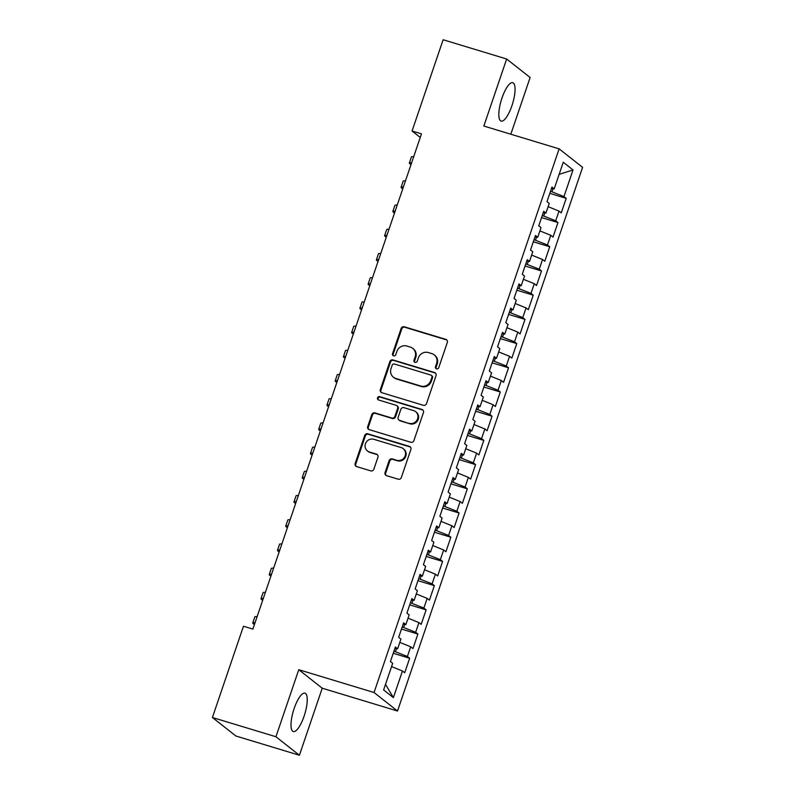 <?xml version="1.0" encoding="UTF-8"?>
<svg xmlns="http://www.w3.org/2000/svg" width="795" height="795" viewBox="0 0 795 795"><rect width="100%" height="100%" fill="white"/><g stroke="black" fill="none" stroke-linecap="round" stroke-linejoin="round"><path stroke-width="1.19" d="M436.544 368.86A1.769 1.679 -51.8 0 0 438.731 367.688L447.327 342.446A2.524 2.395 -51.8 0 0 445.826 339.366L404.248 326.775A2.524 2.395 -51.8 0 0 401.137 328.454L392.541 353.696A1.769 1.679 -51.8 0 0 393.585 355.842A1.769 1.679 -51.8 0 0 395.771 354.669L396.884 351.41A8.079 7.672 -51.8 0 1 406.861 346.044L410.329 347.097A8.079 7.672 -51.8 0 1 415.129 356.935L414.016 360.205A1.769 1.679 -51.8 0 0 415.07 362.351A1.769 1.679 -51.8 0 0 417.246 361.178L418.359 357.919A8.079 7.672 -51.8 0 1 428.336 352.553L431.804 353.596A8.079 7.672 -51.8 0 1 436.604 363.444L435.491 366.714A1.769 1.679 -51.8 0 0 436.544 368.86M304.068 716.255A20.064 5.903 106.9 0 0 304.942 693.151A20.064 5.903 106.9 0 0 294.17 708.454A20.064 5.903 106.9 0 0 293.305 731.559A20.064 5.903 106.9 0 0 304.068 716.255M511.891 105.795A20.064 5.903 106.9 0 0 512.755 82.69A20.064 5.903 106.9 0 0 501.993 97.994A20.064 5.903 106.9 0 0 501.118 121.098A20.064 5.903 106.9 0 0 511.891 105.795M385.058 472.578A2.524 2.395 -51.8 0 0 386.559 475.658L398.225 479.196A2.524 2.395 -51.8 0 0 401.336 477.517L410.886 449.483A2.524 2.395 -51.8 0 0 409.385 446.402L367.817 433.812A2.524 2.395 -51.8 0 0 364.696 435.481L355.146 463.525A2.524 2.395 -51.8 0 0 356.647 466.595L370.738 470.869A2.524 2.395 -51.8 0 0 373.859 469.189L377.943 457.195A2.524 2.395 -51.8 0 0 376.442 454.114L369.456 451.997A6.758 6.41 -51.8 0 1 365.919 442.676A6.758 6.41 -51.8 0 1 373.779 439.287L401.147 447.575A6.758 6.41 -51.8 0 1 404.685 456.906A6.758 6.41 -51.8 0 1 396.824 460.295L392.263 458.904A2.524 2.395 -51.8 0 0 389.143 460.583L385.058 472.578L385.694 473.085A2.524 2.395 -51.8 0 0 386.141 475.49M275.935 736.746L299.407 755.25L322.233 688.202L298.761 669.698L275.935 736.746L212.404 717.497L243.469 626.241L252.88 629.093L421.479 133.858L412.068 131.006L420.247 137.456M298.761 669.698L374.048 692.515L559.124 148.864L582.596 167.357L397.52 711.018L374.048 692.515M510.817 134.226L530.126 77.503L506.654 58.999L483.837 126.047L559.124 148.864M506.654 58.999L443.133 39.75L412.068 131.006M423.377 405.301A2.524 2.395 -51.8 0 0 426.498 403.622L436.038 375.588A2.524 2.395 -51.8 0 0 434.537 372.517L392.969 359.916A2.524 2.395 -51.8 0 0 389.848 361.596L380.308 389.63A2.524 2.395 -51.8 0 0 381.809 392.7L423.377 405.301M423.457 412.535L413.917 440.569A2.524 2.395 -51.8 0 1 410.796 442.249L369.228 429.648A2.524 2.395 -51.8 0 1 367.727 426.577L371.812 414.573A2.524 2.395 -51.8 0 1 374.932 412.903L391.786 418.011A2.524 2.395 -51.8 0 0 394.906 416.332L397.619 408.372A2.524 2.395 -51.8 0 0 396.119 405.301L378.569 399.974A1.769 1.679 -51.8 0 1 377.645 397.54A1.769 1.679 -51.8 0 1 379.702 396.655L421.956 409.455A2.524 2.395 -51.8 0 1 423.457 412.535M549.802 193.374L566.209 198.352L563.963 196.574L573.026 169.951L563.257 162.25L554.194 188.872L551.939 187.103L547 201.622L549.246 203.401L545.946 213.08L543.701 211.301L538.752 225.83L541.007 227.599L537.708 237.288L535.462 235.509L530.513 250.037L532.769 251.806L529.47 261.495L527.214 259.717L522.275 274.235L524.531 276.014L521.232 285.693L518.976 283.924L514.037 298.443L516.283 300.222L512.994 309.901L510.738 308.122L505.799 322.651L508.045 324.43L504.746 334.109L502.5 332.33L497.551 346.859L499.807 348.627L496.507 358.316L494.261 356.538L489.313 371.056L491.568 372.835L488.269 382.514L486.013 380.745L481.074 395.264L483.33 397.043L480.031 406.722L477.775 404.943L472.836 419.472L475.082 421.251L471.793 430.93L469.537 429.151L464.598 443.68L466.844 445.448L463.545 455.137L461.299 453.359L456.35 467.877L458.606 469.656L455.306 479.335L453.061 477.566L448.112 492.085L450.368 493.864L447.068 503.543L444.812 501.774L439.873 516.293L442.129 518.072L438.83 527.751L436.574 525.972L431.635 540.501L433.881 542.269L430.592 551.959L428.336 550.18L423.397 564.708L425.643 566.477L422.344 576.156L420.098 574.388L415.149 588.906L417.405 590.685L414.106 600.364L411.86 598.595L406.911 613.114L409.167 614.893L405.867 624.572L403.612 622.793L398.673 637.322L400.928 639.091L397.629 648.78L395.373 647.001L390.434 661.529L392.68 663.298L383.617 689.931L393.386 697.622L385.505 684.386M566.209 198.352L561.27 212.871L559.014 211.102L555.715 220.781L542.279 215.475M541.564 217.582L557.971 222.56L555.715 220.781M557.971 222.56L553.032 237.079L550.776 235.3L547.477 244.989L534.041 239.683M533.326 241.789L549.733 246.758L547.477 244.989M549.733 246.758L544.784 261.287L542.538 259.508L539.239 269.187L525.803 263.89M525.078 265.997L541.494 270.966L539.239 269.187M541.494 270.966L536.545 285.494L534.3 283.716L531 293.395L517.555 288.088M516.839 290.195L533.246 295.174L531 293.395M533.246 295.174L528.307 309.692L526.052 307.923L522.762 317.603L509.317 312.296M508.601 314.403L525.008 319.381L522.762 317.603M525.008 319.381L520.069 333.9L517.813 332.121L514.514 341.81L501.079 336.504M500.363 338.61L516.77 343.579L514.514 341.81M516.77 343.579L511.831 358.108L509.575 356.329L506.276 366.008L492.84 360.711M492.125 362.818L508.532 367.787L506.276 366.008M508.532 367.787L503.583 382.316L501.337 380.537L498.038 390.216L484.602 384.919M483.877 387.026L500.293 391.995L498.038 390.216M500.293 391.995L495.345 406.513L493.099 404.744L489.8 414.424L476.354 409.117M475.639 411.224L492.045 416.202L489.8 414.424M492.045 416.202L487.106 430.721L484.851 428.942L481.561 438.631L468.116 433.325M467.4 435.431L483.807 440.4L481.561 438.631M483.807 440.4L478.868 454.929L476.612 453.15L473.313 462.839L459.878 457.532M459.162 459.639L475.569 464.608L473.313 462.839M475.569 464.608L470.63 479.137L468.374 477.358L465.075 487.037L451.64 481.74M450.924 483.847L467.331 488.816L465.075 487.037M467.331 488.816L462.382 503.334L460.136 501.566L456.837 511.245L443.401 505.938M442.676 508.045L459.093 513.023L456.837 511.245M459.093 513.023L454.144 527.542L451.898 525.773L448.599 535.452L435.153 530.146M434.438 532.253L450.845 537.221L448.599 535.452M450.845 537.221L445.906 551.75L443.65 549.971L440.36 559.66L426.915 554.354M426.2 556.46L442.606 561.429L440.36 559.66M442.606 561.429L437.667 575.958L435.412 574.179L432.112 583.858L418.677 578.561M417.961 580.668L434.368 585.637L432.112 583.858M434.368 585.637L429.429 600.155L427.173 598.387L423.874 608.066L410.439 602.759M409.723 604.866L426.13 609.844L423.874 608.066M426.13 609.844L421.181 624.363L418.935 622.594L415.636 632.273L402.2 626.967M401.475 629.074L417.892 634.042L415.636 632.273M417.892 634.042L412.943 648.571L410.697 646.792L407.398 656.481L393.952 651.175M393.237 653.281L409.644 658.25L407.398 656.481M409.644 658.25L404.705 672.779L402.449 671L393.386 697.622M397.629 648.78L394.886 648.442M402.449 671L391.567 666.578M405.867 624.572L403.125 624.234M395.443 651.622L396.466 648.631M410.697 646.792L399.805 642.38M414.106 600.364L411.363 600.026M403.691 627.424L404.705 624.423M418.935 622.594L408.044 618.172M422.344 576.156L419.611 575.819M411.929 603.216L412.943 600.225M427.173 598.387L416.292 593.964M430.592 551.959L427.849 551.621M420.167 579.008L421.191 576.017M435.412 574.179L424.53 569.757M438.83 527.751L436.087 527.413M428.406 554.801L429.429 551.809M443.65 549.971L432.768 545.549M447.068 503.543L444.326 503.205M436.644 530.603L437.667 527.602M451.898 525.773L441.006 521.351M455.306 479.335L452.564 478.997M444.892 506.395L445.906 503.404M460.136 501.566L449.245 497.143M463.545 455.137L460.812 454.79M453.13 482.187L454.144 479.196M468.374 477.358L457.493 472.936M471.793 430.93L469.05 430.592M461.368 457.98L462.392 454.988M476.612 453.15L465.731 448.728M480.031 406.722L477.288 406.384M469.607 433.782L470.63 430.781M484.851 428.942L473.969 424.53M488.269 382.514L485.526 382.176M477.845 409.574L478.868 406.583M493.099 404.744L482.207 400.322M496.507 358.316L493.765 357.969M486.093 385.366L487.106 382.375M501.337 380.537L490.445 376.115M504.746 334.109L502.013 333.771M494.331 361.159L495.345 358.167M509.575 356.329L498.694 351.907M512.994 309.901L510.251 309.563M502.569 336.951L503.593 333.96M517.813 332.121L506.932 327.709M521.232 285.693L518.489 285.355M510.807 312.753L511.831 309.762M526.052 307.923L515.17 303.501M529.47 261.495L526.727 261.148M519.046 288.545L520.069 285.554M534.3 283.716L523.408 279.293M537.708 237.288L534.965 236.95M527.294 264.338L528.307 261.346M542.538 259.508L531.646 255.086M545.946 213.08L543.214 212.742M535.532 240.13L536.545 237.139M550.776 235.3L539.894 230.888M554.194 188.872L551.452 188.534M543.77 215.932L544.794 212.941M559.014 211.102L548.133 206.68M212.404 717.497L235.877 736.001L299.407 755.25M322.233 688.202L397.52 711.018M563.963 196.574L550.518 191.267M552.008 191.724L553.032 188.733M573.026 169.951L559.133 174.353M436.366 368.8A1.769 1.679 -51.8 0 1 436.127 367.21L437.24 363.941A8.079 7.672 -51.8 0 0 434.855 355.355L434.219 354.858M412.744 348.349L413.37 348.846A8.079 7.672 -51.8 0 1 415.765 357.432L414.652 360.701A1.769 1.679 -51.8 0 0 414.891 362.291M446.87 340.041A2.524 2.395 -51.8 0 0 446.452 339.872L404.884 327.272A2.524 2.395 -51.8 0 0 401.763 328.951L393.177 354.192A1.769 1.679 -51.8 0 0 393.406 355.782M435.59 373.183A2.524 2.395 -51.8 0 0 435.173 373.014L393.604 360.413A2.524 2.395 -51.8 0 0 390.484 362.093L380.944 390.126A2.524 2.395 -51.8 0 0 381.391 392.531M431.914 377.228A1.769 1.679 -51.8 0 0 430.87 375.071L394.38 364.011A1.769 1.679 -51.8 0 0 392.193 365.183L391.021 368.632A8.079 7.672 -51.8 0 0 395.821 378.47L420.764 386.032A8.079 7.672 -51.8 0 0 430.741 380.666L431.914 377.228L432.55 377.724A1.769 1.679 -51.8 0 0 432.023 375.846L431.397 375.349M393.406 377.218L394.042 377.714A8.079 7.672 -51.8 0 0 396.457 378.977L395.821 378.47M432.55 377.724L431.377 381.173A8.079 7.672 -51.8 0 1 421.4 386.529L396.457 378.977M396.874 405.689L397.51 406.195A2.524 2.395 -51.8 0 1 398.255 408.868L395.542 416.828A2.524 2.395 -51.8 0 1 392.422 418.508L375.568 413.4A2.524 2.395 -51.8 0 0 372.448 415.079L368.363 427.074A2.524 2.395 -51.8 0 0 368.81 429.479M423.01 410.131A2.524 2.395 -51.8 0 0 422.592 409.962L380.328 397.152A1.769 1.679 -51.8 0 0 378.39 399.915M409.286 423.308A6.758 6.41 -51.8 0 0 415.626 411.651A6.758 6.41 -51.8 0 0 413.609 410.598L403.969 407.676A2.524 2.395 -51.8 0 0 400.849 409.355L398.146 417.315A2.524 2.395 -51.8 0 0 399.647 420.386L409.922 423.815A6.758 6.41 -51.8 0 0 416.262 412.148L415.626 411.651M398.891 419.998L399.517 420.495A2.524 2.395 -51.8 0 0 400.273 420.893L399.647 420.386M409.922 423.815L400.273 420.893M403.164 448.628L403.8 449.125A6.758 6.41 -51.8 0 1 397.46 460.792L392.899 459.411A2.524 2.395 -51.8 0 0 389.779 461.08L385.694 473.085M367.439 450.944L368.075 451.451A6.758 6.41 -51.8 0 0 370.092 452.494L369.456 451.997M377.486 454.79A2.524 2.395 -51.8 0 0 377.078 454.611L370.092 452.494M410.429 447.078A2.524 2.395 -51.8 0 0 410.021 446.909L368.443 434.309A2.524 2.395 -51.8 0 0 365.332 435.988L355.782 464.022A2.524 2.395 -51.8 0 0 356.24 466.427M410.975 164.694L409.962 163.889A19.289 2.107 18.8 0 1 409.346 163.025A19.289 2.107 18.8 0 1 411.631 162.786M409.346 163.025L411.403 156.973A19.289 2.107 18.8 0 1 413.688 156.744M402.737 188.902L401.714 188.097A19.289 2.107 18.8 0 1 401.097 187.232A19.289 2.107 18.8 0 1 403.383 186.994M401.097 187.232L403.164 181.18A19.289 2.107 18.8 0 1 405.45 180.942M394.499 213.11L393.475 212.305A19.289 2.107 18.8 0 1 392.859 211.43A19.289 2.107 18.8 0 1 395.145 211.202M392.859 211.43L394.916 205.378A19.289 2.107 18.8 0 1 397.202 205.15M386.261 237.317L385.237 236.513A19.289 2.107 18.8 0 1 384.621 235.638A19.289 2.107 18.8 0 1 386.907 235.409M384.621 235.638L386.678 229.586A19.289 2.107 18.8 0 1 388.964 229.358M378.013 261.515L376.999 260.71A19.289 2.107 18.8 0 1 376.383 259.846A19.289 2.107 18.8 0 1 378.668 259.617M376.383 259.846L378.44 253.794A19.289 2.107 18.8 0 1 380.726 253.565M369.774 285.723L368.761 284.918A19.289 2.107 18.8 0 1 368.145 284.053A19.289 2.107 18.8 0 1 370.43 283.815M368.145 284.053L370.202 278.002A19.289 2.107 18.8 0 1 372.487 277.763M361.536 309.931L360.513 309.126A19.289 2.107 18.8 0 1 359.897 308.251A19.289 2.107 18.8 0 1 362.182 308.023M359.897 308.251L361.964 302.199A19.289 2.107 18.8 0 1 364.249 301.971M353.298 334.139L352.274 333.334A19.289 2.107 18.8 0 1 351.658 332.459A19.289 2.107 18.8 0 1 353.944 332.231M351.658 332.459L353.715 326.407A19.289 2.107 18.8 0 1 356.001 326.179M345.06 358.336L344.036 357.531A19.289 2.107 18.8 0 1 343.42 356.667A19.289 2.107 18.8 0 1 345.706 356.438M343.42 356.667L345.477 350.615A19.289 2.107 18.8 0 1 347.763 350.386M336.812 382.544L335.798 381.739A19.289 2.107 18.8 0 1 335.182 380.875A19.289 2.107 18.8 0 1 337.468 380.636M335.182 380.875L337.239 374.823A19.289 2.107 18.8 0 1 339.525 374.584M328.573 406.752L327.56 405.947A19.289 2.107 18.8 0 1 326.944 405.072A19.289 2.107 18.8 0 1 329.229 404.844M326.944 405.072L329.001 399.02A19.289 2.107 18.8 0 1 331.286 398.792M320.335 430.96L319.312 430.155A19.289 2.107 18.8 0 1 318.696 429.28A19.289 2.107 18.8 0 1 320.981 429.052M318.696 429.28L320.763 423.228A19.289 2.107 18.8 0 1 323.048 423M312.097 455.157L311.074 454.352A19.289 2.107 18.8 0 1 310.457 453.488A19.289 2.107 18.8 0 1 312.743 453.259M310.457 453.488L312.514 447.436A19.289 2.107 18.8 0 1 314.8 447.207M303.859 479.365L302.835 478.56A19.289 2.107 18.8 0 1 302.219 477.696A19.289 2.107 18.8 0 1 304.505 477.457M302.219 477.696L304.276 471.644A19.289 2.107 18.8 0 1 306.562 471.405M295.611 503.573L294.597 502.768A19.289 2.107 18.8 0 1 293.981 501.893A19.289 2.107 18.8 0 1 296.267 501.665M293.981 501.893L296.038 495.841A19.289 2.107 18.8 0 1 298.324 495.613M287.373 527.781L286.359 526.976A19.289 2.107 18.8 0 1 285.743 526.101A19.289 2.107 18.8 0 1 288.029 525.873M285.743 526.101L287.8 520.049A19.289 2.107 18.8 0 1 290.086 519.821M279.134 551.978L278.111 551.183A19.289 2.107 18.8 0 1 277.495 550.309A19.289 2.107 18.8 0 1 279.78 550.08M277.495 550.309L279.562 544.257A19.289 2.107 18.8 0 1 281.847 544.028M270.896 576.186L269.873 575.381A19.289 2.107 18.8 0 1 269.257 574.517A19.289 2.107 18.8 0 1 271.542 574.278M269.257 574.517L271.314 568.465A19.289 2.107 18.8 0 1 273.599 568.226M262.658 600.394L261.635 599.589A19.289 2.107 18.8 0 1 261.018 598.715A19.289 2.107 18.8 0 1 263.304 598.486M261.018 598.715L263.075 592.663A19.289 2.107 18.8 0 1 265.361 592.434M254.41 624.602L253.396 623.797A19.289 2.107 18.8 0 1 252.78 622.922A19.289 2.107 18.8 0 1 255.066 622.694M252.78 622.922L254.837 616.87A19.289 2.107 18.8 0 1 257.123 616.642M437.24 363.941L436.604 363.444M414.652 360.701L414.016 360.205M415.765 357.432L415.129 356.935M393.177 354.192L392.541 353.696M401.763 328.951L401.137 328.454M404.884 327.272L404.248 326.775M446.452 339.872L445.826 339.366M436.127 367.21L435.491 366.714M380.944 390.126L380.308 389.63M390.484 362.093L389.848 361.596M393.604 360.413L392.969 359.916M435.173 373.014L434.537 372.517M421.4 386.529L420.764 386.032M431.377 381.173L430.741 380.666M368.363 427.074L367.727 426.577M372.448 415.079L371.812 414.573M375.568 413.4L374.932 412.903M392.422 418.508L391.786 418.011M395.542 416.828L394.906 416.332M398.255 408.868L397.619 408.372M380.328 397.152L379.702 396.655M422.592 409.962L421.956 409.455M389.779 461.08L389.143 460.583M392.899 459.411L392.263 458.904M397.46 460.792L396.824 460.295M377.078 454.611L376.442 454.114M355.782 464.022L355.146 463.525M365.332 435.988L364.696 435.481M368.443 434.309L367.817 433.812M410.021 446.909L409.385 446.402"/></g></svg>
